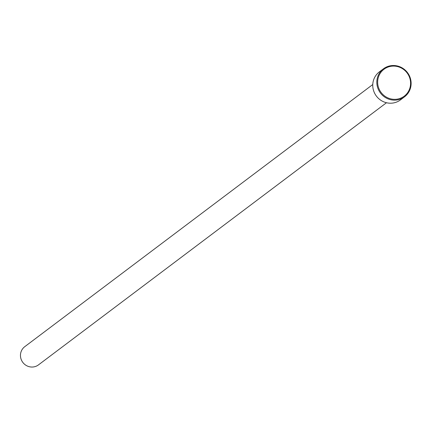 <?xml version="1.0" encoding="UTF-8"?>
<svg xmlns="http://www.w3.org/2000/svg" width="431" height="431" viewBox="0 0 431 431"><rect width="100%" height="100%" fill="white"/><g stroke="black" fill="none" stroke-linecap="round" stroke-linejoin="round"><path stroke-width="0.65" d="M383.423 68.82L379.361 71.88A17.536 16.938 53 0 0 374.431 92.832A17.536 16.938 53 0 0 400.464 99.895L404.52 96.835A17.536 16.938 -127 0 1 378.493 89.772A17.536 16.938 -127 0 1 383.423 68.82A17.536 16.938 -127 0 1 409.45 75.883A17.536 16.938 -127 0 1 404.52 96.835M408.976 76.05A16.836 16.259 53 0 0 387.011 67.484A16.836 16.259 53 0 0 379.258 89.389A16.836 16.259 53 0 0 401.218 97.95A16.836 16.259 53 0 0 408.976 76.05M386.488 102.734L38.467 364.89A11.4 11.012 -127 0 1 21.55 360.3A11.4 11.012 -127 0 1 24.756 346.68L372.772 84.53M380.643 70.916L382.211 69.736L380.643 70.916"/></g></svg>
